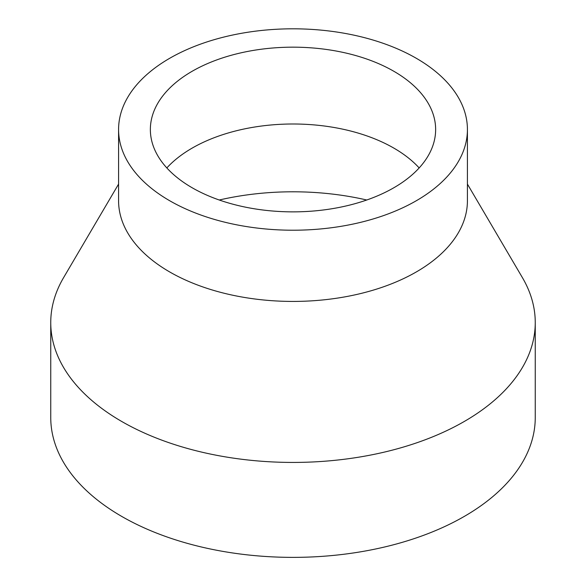 <?xml version="1.0" encoding="UTF-8"?>
<svg xmlns="http://www.w3.org/2000/svg" width="586" height="586" viewBox="0 0 586 586"><rect width="100%" height="100%" fill="white"/><g stroke="black" fill="none" stroke-linecap="round" stroke-linejoin="round"><path stroke-width="0.88" d="M419.166 167.933A142.64 82.348 0 0 0 393.858 148.112A142.64 82.348 0 0 0 166.834 167.933M366.748 200.009A198.258 114.46 0 0 0 219.252 200.009M192.142 187.747A142.64 82.348 0 0 0 347.586 205.598A142.64 82.348 0 0 0 435.64 129.513A142.64 82.348 0 0 0 393.858 71.287A142.64 82.348 0 0 0 238.414 53.436A142.64 82.348 0 0 0 150.36 129.513A142.64 82.348 0 0 0 192.142 187.747M118.577 129.513L118.577 200.727A174.423 100.704 0 0 0 169.669 271.933A174.423 100.704 0 0 0 359.745 293.762A174.423 100.704 0 0 0 467.423 200.727L467.423 129.513A174.423 100.704 0 0 0 416.331 58.307A174.423 100.704 0 0 0 226.255 36.478A174.423 100.704 0 0 0 118.577 129.513A174.423 100.704 0 0 0 169.669 200.72A174.423 100.704 0 0 0 359.745 222.555A174.423 100.704 0 0 0 467.423 129.513M118.577 184.099L63.603 277.618A242.252 139.864 0 0 0 50.748 322.571A242.252 139.864 0 0 0 121.705 421.466A242.252 139.864 0 0 0 385.705 451.784A242.252 139.864 0 0 0 535.252 322.571A242.252 139.864 0 0 0 522.397 277.618L467.423 184.099M50.748 322.571L50.748 417.51A242.252 139.864 0 0 0 121.705 516.405A242.252 139.864 0 0 0 385.705 546.731A242.252 139.864 0 0 0 535.252 417.51L535.252 322.571"/></g></svg>
